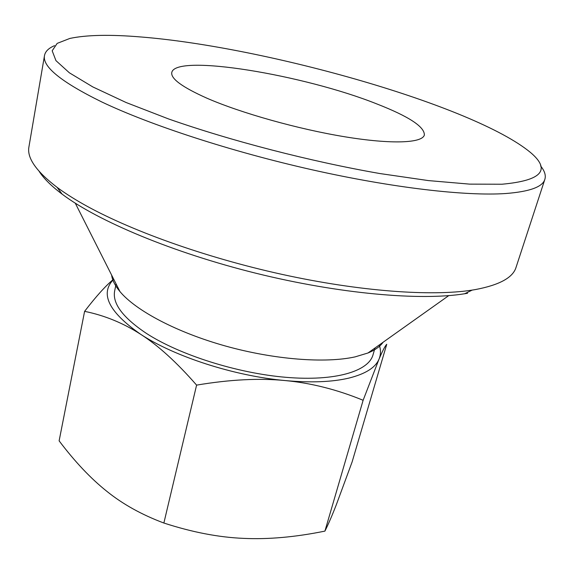 <?xml version="1.0" encoding="UTF-8"?>
<svg xmlns="http://www.w3.org/2000/svg" width="574" height="574" viewBox="0 0 574 574"><rect width="100%" height="100%" fill="white"/><g stroke="black" fill="none" stroke-linecap="round" stroke-linejoin="round"><path stroke-width="0.86" d="M540.593 165.951C544.64 170.894 546.061 175.357 544.862 179.332C542.667 186.93 529.615 191.666 505.716 193.524C466.031 196.265 392.867 187.949 311.883 169.739C230.927 151.507 150.166 125.039 101.727 101.928C61.188 81.996 42.117 66.519 44.507 55.506C45.296 51.43 48.639 48.144 54.523 45.662M44.507 55.506L28.937 146.829C26.777 157.821 36.169 171.332 57.106 187.361C64.231 192.663 72.668 198.095 82.434 203.662C128.11 229.744 204.358 257.296 281.956 274.365C359.575 291.405 431.325 296.536 472.215 290.092L475.279 289.59C499.358 285.056 512.948 277.651 516.04 267.376L544.862 179.332M467.566 293.264L464.581 293.766C420.433 300.927 339.363 293.881 256.112 273.289C172.86 252.675 97.86 221.098 62.15 194.177C51.308 186.005 43.638 178.399 39.147 171.361M501.898 184.232C541.82 180.602 551.32 169.997 530.405 152.411C473.801 105.616 267.039 47.118 141.139 36.994C110.38 34.39 86.617 34.87 69.849 38.436L57.178 43.38L52.177 50.785L55.951 60.629L69.346 72.783L92.801 86.918L126.122 102.524L168.34 118.861C231.128 140.917 310.312 161.423 379.916 173.549L428.383 180.588L469.589 184.125L501.898 184.232M383.102 342.248C380.131 346.481 375.087 350.061 367.977 352.988L355.155 356.863C325.422 363.507 274.279 359.64 225.539 346.036C176.792 332.411 135.902 310.685 119.98 291.614C115.058 285.709 112.267 280.191 111.614 275.061M206.898 98.183C182.353 87.219 170.643 78.667 171.777 72.503C175.594 53.368 304.435 74.964 376.838 103.937C408.796 116.422 424.631 126.782 424.351 135.012C422.299 143.084 392.02 144.519 345.096 136.827C298.265 129.179 240.987 113.064 206.898 98.183M379.263 344.974C380.935 350.004 380.849 354.739 379.019 359.159C382.593 350.771 385.168 345.821 386.74 344.307L352.127 461.898L336.328 504.718C332.081 515.624 328.278 524.421 324.913 531.115C295.316 537.135 268.123 539.553 243.347 538.362C218.629 537.329 192.139 532.22 163.87 523.029C141.756 514.735 122.743 504.166 106.829 491.315C90.764 478.529 74.857 461.704 59.122 440.846L84.6 311.352C104.554 315.406 123.259 323.069 140.716 334.326C108.572 311.89 99.575 293.536 113.738 279.258M349.107 378.044C332.317 382.047 311.015 382.887 285.206 380.569C311.094 383.016 337.067 389.588 363.127 400.279L379.019 359.159C375.446 367.618 365.48 373.911 349.107 378.044M374.994 348.002L373.007 354.854C368.465 371.385 335.173 381.445 286.261 377.348C237.428 373.294 179.54 354.89 146.406 333.401C122.814 317.594 112.231 303.438 114.664 290.918L116.099 283.929M113.681 279.158C105.831 285.579 96.138 296.313 84.6 311.352M140.716 334.326C158.08 345.39 176.706 362.316 196.595 385.118C229.909 379.529 259.448 378.008 285.206 380.569C234.436 376.027 174.374 356.554 140.716 334.326M363.127 400.279L324.913 531.115M196.595 385.118L163.87 523.029M464.581 293.766L472.215 290.092M62.15 194.177L57.106 187.361M367.977 352.988L448.746 295.617M119.98 291.614L75.294 203.196"/></g></svg>
